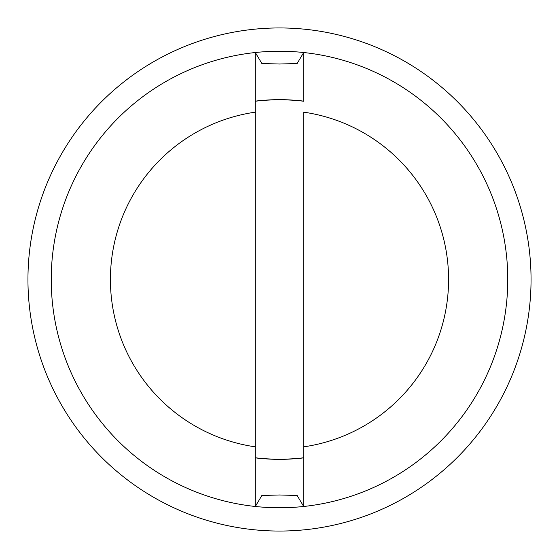 <?xml version="1.0" encoding="UTF-8"?>
<svg xmlns="http://www.w3.org/2000/svg" width="559" height="559" viewBox="0 0 559 559"><rect width="100%" height="100%" fill="white"/><g stroke="black" fill="none" stroke-linecap="round" stroke-linejoin="round"><path stroke-width="0.84" d="M255.302 506.482A228.268 228.268 0 0 1 51.232 279.5A228.268 228.268 0 0 0 255.302 506.482L255.302 457.737C256.742 458.289 264.805 458.834 279.5 459.372C294.195 458.834 302.258 458.289 303.698 457.737L303.698 446.844A169.084 169.084 0 0 0 303.698 112.156L303.698 506.482L297.129 495.498L279.5 494.981L261.871 495.498L255.302 506.482L255.302 101.263A179.872 179.872 0 0 1 303.698 101.263L303.698 52.518L303.698 101.263C302.258 100.711 294.195 100.166 279.5 99.628C264.805 100.166 256.742 100.711 255.302 101.263L255.302 52.518L261.871 63.502L279.5 64.019L297.129 63.502L303.698 52.518A228.268 228.268 0 0 0 303.53 52.504A228.268 228.268 0 0 0 255.47 52.504A228.268 228.268 0 0 1 303.53 52.504M531.05 279.5A251.55 251.55 0 0 1 279.5 531.05A251.55 251.55 0 0 1 27.95 279.5A251.55 251.55 0 0 1 279.5 27.95A251.55 251.55 0 0 1 531.05 279.5M303.53 506.496A228.268 228.268 0 0 1 255.47 506.496A228.268 228.268 0 0 0 303.53 506.496M303.698 52.518A228.268 228.268 0 0 1 303.698 506.482L303.698 457.737A179.872 179.872 0 0 1 255.302 457.737L255.302 446.844A169.084 169.084 0 0 1 255.302 112.156L255.302 52.518A228.268 228.268 0 0 0 51.232 279.5A228.268 228.268 0 0 1 255.302 52.518M507.768 279.5A228.268 228.268 0 0 1 303.698 506.482"/></g></svg>
